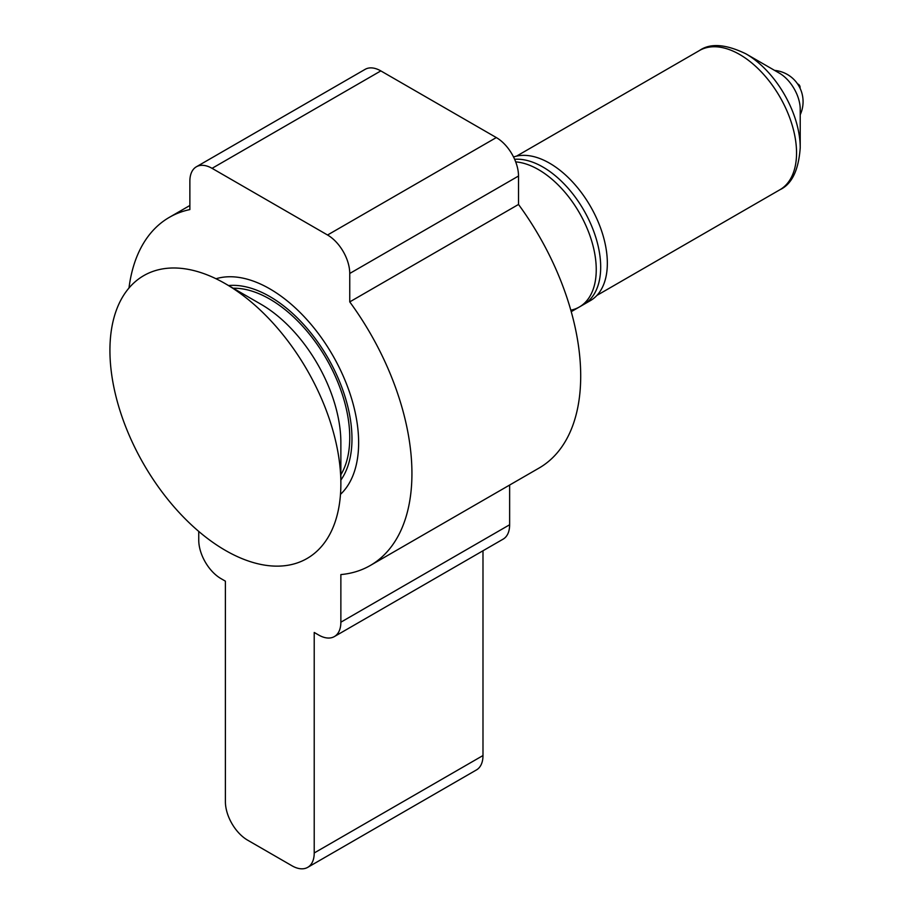 <?xml version="1.0" encoding="UTF-8"?>
<svg xmlns="http://www.w3.org/2000/svg" width="913" height="913" viewBox="0 0 913 913"><rect width="100%" height="100%" fill="white"/><g stroke="black" fill="none" stroke-linecap="round" stroke-linejoin="round"><path stroke-width="1.37" d="M571.23 311.675L590.437 300.594A81.656 47.145 -120 0 0 602.945 235.166A81.656 47.145 -120 0 0 549.603 163.21A81.656 47.145 -120 0 0 513.551 156.99M779.405 73.177L745.978 53.867A76.715 44.292 -120 0 1 800.222 147.826L800.222 109.229A29.433 16.993 -120 0 0 779.405 73.177L745.978 53.867C725.767 44.075 710.268 42.957 699.495 50.512L516.541 156.134M799.959 88.025A2.511 1.449 -120 0 0 798.316 84.236A2.511 1.449 -120 0 0 797.631 83.996M514.624 159.284A81.656 47.145 60 0 1 522.35 159.558A81.656 47.145 60 0 1 542.95 167.056A81.656 47.145 60 0 1 596.885 288.656A81.656 47.145 60 0 1 583.772 304.44L579.333 307.008A81.656 47.145 60 0 1 570.808 310.192M515.697 161.875A81.656 47.145 60 0 1 538.51 169.624A81.656 47.145 60 0 1 591.852 241.58A81.656 47.145 60 0 1 579.333 307.008M340.869 480.078A116.202 67.083 -120 0 0 341.017 385.183A116.202 67.083 -120 0 0 269.814 296.542A116.202 67.083 -120 0 0 228.558 285.552M340.492 494.355A125.617 72.526 -120 0 0 349.394 391.825A125.617 72.526 -120 0 0 269.814 288.85A125.617 72.526 -120 0 0 216.004 278.75M225.397 283.726L260.924 304.234A113.052 65.268 -120 0 1 340.869 442.702L340.869 483.73A163.301 94.279 -120 0 0 225.397 283.726A163.301 94.279 -120 0 0 109.925 350.398A163.301 94.279 -120 0 0 225.397 550.402A163.301 94.279 -120 0 0 340.869 483.73M340.869 474.737A113.052 65.268 -120 0 0 349.747 437.578A113.052 65.268 -120 0 0 233.192 288.223M370.301 565.478L539.069 468.049A200.986 116.042 60 0 0 580.702 376.042A200.986 116.042 60 0 0 518.516 204.455L349.747 301.895A200.986 116.042 60 0 1 411.934 473.47A200.986 116.042 60 0 1 370.301 565.478A200.986 116.042 60 0 1 340.869 574.574L340.869 622.198L509.637 524.758L509.637 485.043M518.516 204.455L518.516 176.026A31.407 18.134 -120 0 0 496.318 137.566L380.835 70.906A31.407 18.134 60 0 0 365.143 69.342L196.375 166.782A31.407 18.134 60 0 1 212.067 168.334L327.55 235.006L496.318 137.566M349.747 301.895L349.747 273.466A31.407 18.134 -120 0 0 327.55 235.006M128.984 288.017A200.986 116.042 60 0 1 169.316 217.362A200.986 116.042 60 0 1 189.87 209.579L189.87 181.162A31.407 18.134 60 0 1 196.375 166.782M198.749 531.412L198.749 540.142A31.407 18.134 -120 0 0 220.957 578.602L225.397 581.17L225.397 801.694A31.407 18.134 -120 0 0 247.606 840.154L292.012 865.798A31.407 18.134 60 0 0 307.715 867.35L476.483 769.91A31.407 18.134 60 0 0 482.988 755.542L482.988 550.767M340.869 622.198A31.407 18.134 -120 0 1 334.363 636.578A31.407 18.134 -120 0 1 318.66 635.014L314.22 632.458L314.22 852.97A31.407 18.134 60 0 1 307.715 867.35M334.363 636.578L503.131 539.138A31.407 18.134 -120 0 0 509.637 524.758M800.222 147.826C798.601 170.229 791.822 184.209 779.896 189.756A80.401 46.415 -120 0 0 792.222 125.332A80.401 46.415 -120 0 0 739.69 54.495A80.401 46.415 -120 0 0 699.495 50.512M349.747 273.466L518.516 176.026M212.067 168.334L380.835 70.906M314.22 852.97L482.988 755.542M779.896 189.756L596.942 295.39M800.222 114.753A31.407 31.407 0 0 0 774.623 70.404M169.316 217.362L189.87 205.493"/></g></svg>
